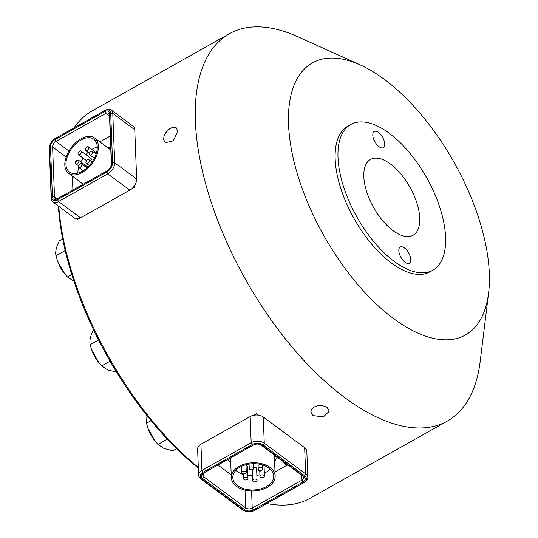 <?xml version="1.0" encoding="UTF-8"?>
<svg xmlns="http://www.w3.org/2000/svg" width="538" height="538" viewBox="0 0 538 538"><rect width="100%" height="100%" fill="white"/><g stroke="black" fill="none" stroke-linecap="round" stroke-linejoin="round"><path stroke-width="0.81" d="M49.57 146.477L49.402 147.587A9.287 5.562 -53.4 0 0 49.314 149.107L51.191 198.414A9.287 5.562 -53.4 0 0 52.758 201.878A9.287 5.562 -53.4 0 0 58.568 201.535L107.822 173.835A9.287 5.562 -53.4 0 0 114.661 162.718L112.785 113.41L134.769 129.732A9.287 5.562 -53.4 0 0 133.202 126.275L111.218 109.947A9.287 5.562 -53.4 0 0 106.013 109.974L105.004 110.458A7.801 4.674 126.6 0 1 110.694 113.343L112.57 162.644A7.801 4.674 126.6 0 1 106.827 171.985L57.573 199.685A7.801 4.674 126.6 0 1 51.372 197.063L49.496 147.762A7.801 4.674 126.6 0 1 49.57 146.477A7.801 4.674 126.6 0 1 55.239 138.421L104.493 110.72A7.801 4.674 126.6 0 1 105.004 110.458M134.769 129.732L136.652 179.04L114.661 162.718L112.57 162.644M106.827 171.985L107.822 173.835L129.813 190.156A9.287 5.562 -53.4 0 0 136.652 179.04M129.813 190.156L80.552 217.856L58.568 201.535L57.573 199.685M52.758 201.878L74.748 218.199A9.287 5.562 -53.4 0 0 80.552 217.856M57.425 198.724A4.647 2.784 126.6 0 1 55.279 198.549A4.647 2.784 126.6 0 1 54.499 196.814L52.603 146.995A4.647 2.784 126.6 0 1 56.019 141.44L105.784 113.451A4.647 2.784 126.6 0 1 108.689 113.276A4.647 2.784 126.6 0 1 109.476 115.011L111.373 164.83A4.647 2.784 126.6 0 1 111.373 165.085M104.789 111.601L55.017 139.591A6.133 3.672 -53.4 0 0 50.505 146.928L52.401 196.747A6.133 3.672 -53.4 0 0 56.873 199.013A6.133 3.672 -53.4 0 0 57.277 198.804L107.042 170.815A6.133 3.672 -53.4 0 0 111.494 164.487A6.133 3.672 -53.4 0 0 111.554 163.478L109.658 113.659A6.133 3.672 -53.4 0 0 104.789 111.601L105.784 113.451L109.523 116.221M110.277 135.993L99.846 141.864M110.694 113.343L112.785 113.41A9.287 5.562 -53.4 0 0 111.218 109.947M107.95 147.876A25.568 15.306 126.6 0 1 110.72 147.728M82.159 184.81A25.568 15.306 126.6 0 1 81.81 183.088M72.381 176.087L72.906 190.015M81.164 151.138A2.233 1.338 126.6 0 1 80.713 153.72A2.233 1.338 126.6 0 1 78.387 154.614A2.233 1.338 126.6 0 1 78.649 152.025A2.233 1.338 126.6 0 1 81.05 151.037A2.233 1.338 126.6 0 1 81.164 151.138M81.05 151.037L90.942 158.38A2.233 1.338 126.6 0 1 91.056 158.481A2.233 1.338 126.6 0 1 90.666 160.983M88.622 148.69A2.233 1.338 126.6 0 1 85.784 150.458A2.233 1.338 126.6 0 1 86.04 147.869A2.233 1.338 126.6 0 1 88.44 146.874A2.233 1.338 126.6 0 1 88.622 148.69M91.117 154.702A2.233 1.338 126.6 0 1 89.725 154.789A2.233 1.338 126.6 0 1 89.981 152.2A2.233 1.338 126.6 0 1 92.381 151.205A2.233 1.338 126.6 0 1 92.61 152.906A2.233 1.338 126.6 0 1 91.117 154.702M86.154 163.169A2.233 1.338 126.6 0 1 86.611 160.586A2.233 1.338 126.6 0 1 88.931 159.699A2.233 1.338 126.6 0 1 88.676 162.281A2.233 1.338 126.6 0 1 86.275 163.276A2.233 1.338 126.6 0 1 86.154 163.169M78.696 165.623A2.233 1.338 126.6 0 1 81.534 163.855A2.233 1.338 126.6 0 1 81.278 166.437A2.233 1.338 126.6 0 1 78.878 167.432A2.233 1.338 126.6 0 1 78.696 165.623M78.548 160.23L76.47 160.156C74.923 161.723 74.728 162.94 75.892 163.814A2.233 1.338 -53.4 0 0 78.292 162.819A2.233 1.338 -53.4 0 0 78.548 160.23L87.486 166.867A2.233 1.338 126.6 0 1 87.721 167.136M81.009 139.974A20.437 12.239 126.6 0 1 93.787 139.221A20.437 12.239 126.6 0 1 91.433 162.927A20.437 12.239 126.6 0 1 69.422 172.039A20.437 12.239 126.6 0 1 67.358 156.471A20.437 12.239 126.6 0 1 81.009 139.974M97.25 147.035A20.437 12.239 -53.4 0 0 92.96 148.844A20.437 12.239 -53.4 0 0 91.924 149.456M88.219 152.267A20.437 12.239 -53.4 0 0 85.865 154.608M83.087 158.098A20.437 12.239 -53.4 0 0 80.801 161.904M78.696 167.251A20.437 12.239 -53.4 0 0 77.909 173.095M80.962 138.831A21.924 13.127 126.6 0 1 94.675 138.024A21.924 13.127 126.6 0 1 92.146 163.458A21.924 13.127 126.6 0 1 68.534 173.236A21.924 13.127 126.6 0 1 66.322 156.531A21.924 13.127 126.6 0 1 80.962 138.831M288.368 465.383A6.799 4.365 -2.2 0 1 283.459 461.732M253.748 510.777L254.548 510.407A9.287 5.965 177.8 0 0 255.261 510.037L304.515 482.337A9.287 5.965 177.8 0 0 307.823 477.549L306.828 451.362A9.287 5.965 177.8 0 0 304.656 447.717L305.651 473.904L264.259 443.178A9.287 5.965 177.8 0 0 251.179 442.74L201.918 470.441A9.287 5.965 177.8 0 0 198.609 475.229A9.287 5.965 177.8 0 0 200.788 478.874L242.174 509.6A9.287 5.965 177.8 0 0 244.4 510.791L245.227 511.1A7.801 5.01 -2.2 0 1 243.358 510.105L201.965 479.371A7.801 5.01 -2.2 0 1 202.92 472.29L252.174 444.59A7.801 5.01 -2.2 0 1 263.169 444.953L304.555 475.686A7.801 5.01 -2.2 0 1 303.6 482.768L254.346 510.468A7.801 5.01 -2.2 0 1 253.748 510.777A7.801 5.01 -2.2 0 1 245.227 511.1M202.92 472.29L201.918 470.441L200.923 444.247A9.287 5.965 177.8 0 0 197.614 449.035L198.609 475.229M200.923 444.247L250.177 416.546L251.179 442.74L252.174 444.59M263.169 444.953L264.259 443.178L263.264 416.984A9.287 5.965 177.8 0 0 250.177 416.546M263.264 416.984L304.656 447.717M260.002 444.435A4.647 2.986 -2.2 0 1 260.748 444.872L302.564 475.922A4.647 2.986 -2.2 0 1 303.654 477.744A4.647 2.986 -2.2 0 1 302 480.138L252.228 508.128A4.647 2.986 -2.2 0 1 245.691 507.906L203.868 476.856A4.647 2.986 -2.2 0 1 202.779 475.034A4.647 2.986 -2.2 0 1 204.433 472.64L253.29 445.081L203.525 473.07A6.133 3.934 177.8 0 0 202.772 478.638L244.595 509.688A6.133 3.934 177.8 0 0 253.23 509.977L302.995 481.987A6.133 3.934 177.8 0 0 303.748 476.419L261.925 445.37A6.133 3.934 177.8 0 0 260.459 444.59A6.133 3.934 177.8 0 0 253.761 444.839A6.133 3.934 177.8 0 0 253.29 445.081M217.93 465.054L231.219 474.926M274.992 471.947L287.157 465.108M307.823 477.549A9.287 5.965 177.8 0 0 305.651 473.904L304.555 475.686M230.755 462.774A25.568 16.416 -2.2 0 1 228.139 459.311M229.679 458.443A25.568 16.416 177.8 0 0 230.634 459.472M274.454 457.804A25.568 16.416 177.8 0 0 275.779 456.036M277.104 457.018A25.568 16.416 -2.2 0 1 274.575 461.106M261.461 477.677A2.233 1.432 -2.2 0 1 259.988 476.399A2.233 1.432 -2.2 0 1 262.167 474.879A2.233 1.432 -2.2 0 1 264.447 476.231A2.233 1.432 -2.2 0 1 261.461 477.677M252.631 480.77A2.233 1.432 -2.2 0 1 252.598 480.555A2.233 1.432 -2.2 0 1 254.77 479.042A2.233 1.432 -2.2 0 1 257.056 480.387A2.233 1.432 -2.2 0 1 255.046 481.893A2.233 1.432 -2.2 0 1 252.631 480.77M253.654 467.347A2.233 1.432 -2.2 0 1 256.606 468.598L257.056 480.387M244.313 477.488A2.233 1.432 -2.2 0 1 246.666 477.226A2.233 1.432 -2.2 0 1 247.978 478.47A2.233 1.432 -2.2 0 1 245.805 479.983A2.233 1.432 -2.2 0 1 243.519 478.638A2.233 1.432 -2.2 0 1 244.313 477.488M246.027 465.397A2.233 1.432 -2.2 0 1 247.527 466.681L247.978 478.47M244.824 471.12A2.233 1.432 -2.2 0 1 246.29 472.398A2.233 1.432 -2.2 0 1 244.118 473.911A2.233 1.432 -2.2 0 1 241.838 472.566A2.233 1.432 -2.2 0 1 244.824 471.12M253.654 468.026A2.233 1.432 -2.2 0 1 253.687 468.235A2.233 1.432 -2.2 0 1 251.515 469.755A2.233 1.432 -2.2 0 1 249.228 468.41A2.233 1.432 -2.2 0 1 251.233 466.903A2.233 1.432 -2.2 0 1 253.654 468.026M266.377 486.601A20.437 13.127 -2.2 0 1 244.837 489.002A20.437 13.127 -2.2 0 1 232.813 477.623A20.437 13.127 -2.2 0 1 252.739 463.729A20.437 13.127 -2.2 0 1 273.66 476.069A20.437 13.127 -2.2 0 1 266.377 486.601M264.333 473.144A20.437 13.127 177.8 0 0 265.839 472.371A20.437 13.127 177.8 0 0 270.116 469.075M235.812 470.38A20.437 13.127 177.8 0 0 243.364 474.503M247.863 475.478A20.437 13.127 177.8 0 0 252.416 475.747M256.861 475.37A20.437 13.127 177.8 0 0 259.928 474.731M267.332 487.314A21.924 14.075 -2.2 0 1 244.225 489.883A21.924 14.075 -2.2 0 1 231.327 477.677A21.924 14.075 -2.2 0 1 252.699 462.774A21.924 14.075 -2.2 0 1 275.147 476.009A21.924 14.075 -2.2 0 1 267.332 487.314M253.788 415.262L256.68 413.635A222.228 106.376 60.6 0 0 258.28 415.128M399.102 252.678A9.287 4.445 -119.4 0 1 400.245 247.023A9.287 4.445 -119.4 0 1 408.678 252.941A9.287 4.445 -119.4 0 1 409.357 263.223A9.287 4.445 -119.4 0 1 403.621 260.957A9.287 4.445 -119.4 0 1 399.102 252.678M384.468 142.045A9.287 4.445 -119.4 0 1 383.318 147.694A9.287 4.445 -119.4 0 1 374.892 141.776A9.287 4.445 -119.4 0 1 374.213 131.501A9.287 4.445 -119.4 0 1 379.949 133.767A9.287 4.445 -119.4 0 1 384.468 142.045M418.456 208.791A43.47 20.807 -119.4 0 1 413.097 235.254A43.47 20.807 -119.4 0 1 373.648 207.56A43.47 20.807 -119.4 0 1 370.474 159.47A43.47 20.807 -119.4 0 1 397.32 170.069A43.47 20.807 -119.4 0 1 418.456 208.791M163.565 139.241L164.016 136.228L165.516 133.088L167.809 130.277L170.526 128.219L173.249 127.217L176.256 127.822L177.782 131.245L173.263 140.842L165.179 142.738L163.565 139.241M312.948 415.578L310.776 411.879L311.811 408.887L314.078 406.997L317.252 405.827L320.856 405.544L324.34 406.17L327.165 407.582L329.337 411.173L323.358 416.95L312.948 415.578M340.48 175.381A83.612 40.027 -119.4 0 1 350.796 124.48A83.612 40.027 -119.4 0 1 426.674 177.742A83.612 40.027 -119.4 0 1 432.774 270.244A83.612 40.027 -119.4 0 1 381.139 249.854A83.612 40.027 -119.4 0 1 340.48 175.381M432.774 270.244L429.929 271.838A83.612 40.027 -119.4 0 1 378.301 251.454A83.612 40.027 -119.4 0 1 337.635 176.982A83.612 40.027 -119.4 0 1 347.951 126.08L350.796 124.48M293.17 157.93A156.081 74.715 -119.4 0 1 360.312 64.95A156.081 74.715 -119.4 0 1 488.585 293.035A156.081 74.715 -119.4 0 1 397.898 321.69A156.081 74.715 -119.4 0 1 293.17 157.93M488.585 293.035L480.192 361.375A222.228 106.376 -119.4 0 1 447.253 421.126A222.228 106.376 -119.4 0 1 310.036 366.943A222.228 106.376 -119.4 0 1 201.958 169.006A222.228 106.376 -119.4 0 1 229.383 33.733A222.228 106.376 -119.4 0 1 297.554 36.624L360.312 64.95M58.353 206.027A220.002 105.313 60.6 0 0 198.34 468.121M447.253 421.126L310.177 498.215A222.228 106.376 -119.4 0 1 266.855 503.521M198.314 467.414A222.228 106.376 -119.4 0 1 58.79 206.35M74.002 127.869A222.228 106.376 -119.4 0 1 92.314 110.821L229.383 33.733M78.635 218.67L77.472 219.322A222.228 106.376 -119.4 0 1 77.398 218.892M134.157 186.148A222.228 106.376 60.6 0 0 134.345 187.338L131.709 188.818M77.452 218.885L77.472 219.322M110.33 137.466A6.799 4.075 126.6 0 1 110.31 136.847M146.968 415.605L146.491 423.218L148.266 429.008A20.901 10.007 60.6 0 0 155.011 440.992L157.964 444.435L163.942 448.416L172.785 450.79L176.572 448.658M148.158 428.699L155.327 441.389M151.05 420.649L146.491 423.218M167.318 439.176L157.964 444.435M62.717 238.953L59.294 240.876C56.261 246.915 55.152 251.878 55.965 255.752L57.741 261.542A20.901 10.007 60.6 0 0 64.479 273.533L67.432 276.976L73.921 281.166M57.627 261.233L64.802 273.929M65.219 250.547L55.965 255.752M71.783 274.528L67.432 276.976M93.565 329.767L93.484 329.814C90.451 335.853 89.335 340.816 90.149 344.69L91.924 350.487A20.901 10.007 60.6 0 0 98.669 362.471L101.621 365.914L107.6 369.895L116.605 372.175M91.816 350.177L98.985 362.868M98.575 339.955L90.149 344.69M110.061 361.166L101.621 365.914M55.017 139.591L56.019 141.44L68.931 151.023M50.505 146.928L52.603 146.995L66.14 157.049M109.476 115.011L109.658 113.659M52.401 196.747L54.499 196.814L57.169 198.798M111.373 164.83L111.554 163.478M49.314 149.107L49.496 147.762M51.191 198.414L51.372 197.063M76.241 160.741A0.746 0.444 126.6 0 1 75.784 161.877A0.746 0.444 126.6 0 1 76.241 160.741M302.995 481.987L302 480.138L301.818 475.363M251.576 490.925L252.228 508.128L253.23 509.977M303.748 476.419L302.564 475.922M245.012 490.084L245.691 507.906L244.595 509.688M261.925 445.37L260.748 444.872M203.727 473.137L203.868 476.856L202.772 478.638M204.433 472.64L203.525 473.07M304.515 482.337L303.6 482.768M254.346 510.468L255.261 510.037M243.358 510.105L242.174 509.6M201.965 479.371L200.788 478.874M261.011 470.595A0.746 0.477 -2.2 0 1 259.807 470.34A0.746 0.477 -2.2 0 1 261.011 470.595M262.719 469.015A2.233 1.432 177.8 0 0 260.439 467.67A2.233 1.432 177.8 0 0 258.267 469.183C258.509 470.905 259.652 471.423 261.697 470.75L262.719 469.015L262.564 464.953M86.544 160.667L78.387 154.614M96.477 152.839L88.44 146.874M89.463 153.189L85.784 150.458M96.127 153.989L92.381 151.205M94.352 158.226L89.725 154.789M92.072 162.032L88.931 159.699M89.295 165.522L86.275 163.276M86.934 167.863L81.534 163.855M83.235 170.667L78.878 167.432M78.615 165.838L75.892 163.814M110.808 150.001L94.675 138.024M83.276 184.178L68.534 173.236M259.787 470.972L259.988 476.399M264.037 465.457L264.447 476.231M252.181 469.661L252.598 480.555M243.337 473.85L243.519 478.638M241.596 466.311L241.838 472.566M246.001 464.731L246.29 472.398M249.067 464.086L249.228 468.41M253.512 463.709L253.687 468.235M258.065 463.978L258.267 469.183M230.573 457.946L231.327 477.677M274.346 454.966L275.147 476.009"/></g></svg>

